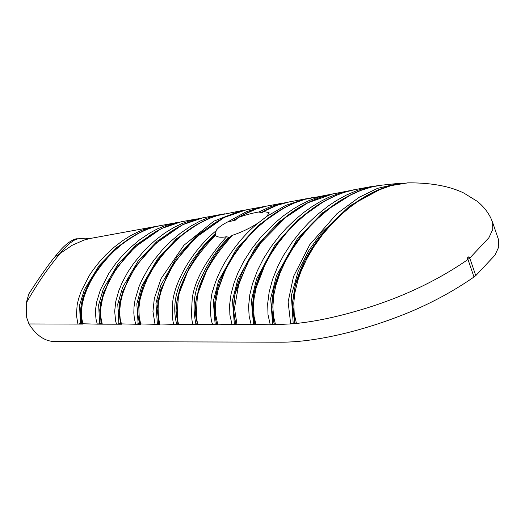 <?xml version="1.0" encoding="UTF-8"?>
<svg xmlns="http://www.w3.org/2000/svg" width="525" height="525" viewBox="0 0 525 525"><rect width="100%" height="100%" fill="white"/><g stroke="black" fill="none" stroke-linecap="round" stroke-linejoin="round"><path stroke-width="0.79" d="M473.662 277.226C454.867 290.213 434.497 301.435 412.538 310.885A135.824 40.412 161.1 0 1 281.177 342.182L53.996 341.532C44.474 341.086 36.127 335.226 28.947 323.951L26.703 317.618L26.25 303.023C41.462 276.347 51.772 263.97 59.889 253.66C65.625 247.045 67.377 244.965 72.378 241.441C75.495 239.013 79.505 238.114 84.413 238.757L76.158 238.803C73.848 239.407 71.197 240.778 68.211 242.911C65.297 245.077 62.062 248.24 58.498 252.4L54.541 257.197M475.775 275.618L469.777 258.09L488.906 237.713L492.752 229.471L492.647 222.508L498.645 240.03L498.75 246.993L494.911 255.235L475.775 275.618L473.99 276.99L467.992 259.468C468.051 257.808 468.549 257.427 469.481 258.326M283.205 208.379L258.353 225.369L236.198 249.316L218.466 281.072L213.321 301.232L215.125 324.017L212.756 324.476L198.496 324.437C196.527 323.334 196.12 314.521 197.275 297.997C199.848 279.379 211.582 258.471 232.477 235.272L231.361 235.935C217.75 248.981 207.021 266.057 199.178 287.149L195.897 301.343C194.67 308.247 195.221 315.827 197.551 324.089L198.496 324.437L179.255 324.378C177.194 323.262 176.905 314.324 178.375 297.563C181.493 278.585 193.85 257.814 215.44 235.252L215.348 235.305M197.466 323.82L195.097 311.141L196.343 297.412L208.025 266.969M195.877 323.964L193.508 324.417C191.579 323.328 191.166 314.678 192.255 298.469C194.696 280.265 206.135 259.691 226.557 236.742L228.828 237.326C217.763 248.22 208.425 261.968 200.812 278.558C194.027 291.533 192.38 306.666 195.877 323.964L197.229 323.741M228.828 237.326L230.278 237.471M240.109 210.958L213.852 221.156L183.934 245.267L161.083 278.631L154.317 298.449L152.952 311.489L155.013 324.312L160.007 324.325L158.537 318.406L157.953 312.487L158.32 304.192L159.587 296.822L161.792 289.026L165.296 279.969L169.601 271.267L175.048 262.329L183.999 250.386L191.684 241.9L204.041 230.659L214.745 222.928L225.159 217.048L235.961 212.579L245.004 210.079L262.113 206.916L246.566 211.608L227.535 222.009C222.16 224.752 218.426 227.476 216.346 230.186L215.309 233.999C206.699 241.644 198.804 250.819 191.632 261.529C182.319 276.754 169.995 297.885 176.63 323.905L174.261 324.365L179.255 324.378L178.31 324.037C176.098 315.689 175.54 308.713 176.636 303.089L179.511 289.859C188.245 266.418 200.156 248.141 215.25 235.029M176.63 323.905L178.218 323.761M215.309 233.999L215.434 235.371M199.979 218.413L190.844 220.382L182.057 223.519L174.031 227.377L165.126 232.811L156.03 239.676L150.111 244.899L143.003 252.059L133.796 263.189L127.647 272.304L122.253 282.378L118.729 290.935L115.802 301.317L114.68 311.259L115.612 320.992L116.517 324.201L121.511 324.214L120.153 318.642L119.641 311.391L120.481 302.735L122.397 294.656L125.58 285.817L129.288 277.876L134.308 269.24L140.707 260.203L148.319 251.206L155.472 244.007L163.511 237.064L171.649 231.131L178.461 226.971L185.601 223.381L193.443 220.297L202.433 217.895M178.251 226.977L157.146 241.244L138.114 261.076L122.62 287.352L117.764 304.119L118.886 323.741L116.517 324.201L102.263 324.161L100.669 316.431L100.688 308.418L102.749 297.386L108.071 283.395L114.87 271.267L124.038 258.93L130.338 251.948L137.931 244.702L150.577 234.924L159.718 229.491L166.76 226.19L173.919 223.604L181.112 221.806L161.319 228.592L134.971 247.012L115.769 269.01L103.471 292.642L99.697 309.973L101.318 323.813L102.263 324.161L97.276 324.148L96.003 319.016L95.53 313.773L95.753 308.096L96.83 301.396L100.36 289.938L108.951 273.158L115.933 263.228L122.22 255.767L129.714 248.174L139.355 240.037L149.848 232.956L157.323 228.926L165.624 225.468L175.081 222.922L159.036 225.868M120.474 323.597L118.886 323.741M202.433 217.888L218.485 214.942L208.241 217.711L200.032 221.117L190.7 226.17L180.324 233.277L171.012 241.126L162.192 250.044L153.733 260.407L147.958 268.931L141.743 280.343L139.027 286.63L135.076 299.788L134 307.105L133.829 313.038L134.367 318.642L135.765 324.253L120.566 323.873L118.794 310.255L122.522 291.802L135.667 266.28L155.459 243.633L182.457 224.785L202.86 217.809M198.207 223.827L176.649 238.665L157.329 259.278L141.625 286.447L136.835 303.765L138.134 323.8L135.765 324.253L140.759 324.266L139.033 316.201L138.889 308.182L140.037 299.631L143.102 288.822L147.354 278.657L152.65 268.971L160.243 257.946L166.773 250.038L175.908 240.68L183.711 233.907L191.75 227.981L200.977 222.416L210.577 217.954L217.599 215.519L240.102 210.958M139.722 323.656L138.134 323.8M219.01 220.205L196.777 235.6L176.873 257.02L160.775 285.259L155.945 303.227L157.382 323.853L155.013 324.312L139.814 323.925C138.003 318.15 137.458 312.217 138.18 306.121C139.926 294.236 143.41 283.802 148.621 274.805C153.727 265.65 159.469 257.558 165.834 250.523L175.724 240.463C188.37 228.651 202.099 220.402 216.91 215.709L224.615 213.813M158.97 323.708L157.382 323.853M215.788 231.007C189.971 252.597 174.786 283.493 172.83 301.055C172.088 315.525 172.561 323.295 174.261 324.365L159.062 323.978L157.087 308.634L160.834 289.524L174.215 262.658L195.648 237.608L224.168 217.455L246.343 209.816M241.677 215.572L232.562 220.808L227.535 222.009M282.863 203.09L266.3 206.168L255.734 209.186L242.517 215.224L237.976 217.704L235.226 220.231L232.562 220.808M286.624 202.453L277.974 204.251L269.207 207.191L258.956 211.969L261.056 212.684L263.169 211.582M330.035 194.467L304.927 199.323L294.722 202.86L286.479 206.719L277.082 212.179L267.96 218.59L258.326 226.695L248.765 236.302L239.656 247.268L233.632 255.8L227.423 266.287L222.935 275.743L218.111 289.564L215.69 302.459L215.591 314.167L217.744 324.489L212.756 324.476C209.173 318.347 210.492 294.473 213.242 289.4C215.447 281.039 219.417 271.852 225.166 261.837C235.371 245.339 246.566 232.24 258.759 222.541L267.015 216.248L269.076 212.559L263.294 211.503C271.615 206.883 280.252 203.693 289.209 201.928L276.99 205.314L263.714 211.385L262.277 213.006L261.056 212.684M262.644 212.487L262.277 213.006M239.072 217.186C246.488 214.673 253.109 212.933 258.956 211.975M258.766 222.561C250.681 227.876 241.913 232.116 232.477 235.272M226.557 236.742C220.697 237.727 216.989 237.234 215.44 235.252M267.015 216.254L285.744 205.38L305.471 198.896L308.615 198.391M226.833 266.116L215.27 297.596L214.279 311.679L216.477 323.8L215.125 324.017M310.997 197.892L312.782 197.577M327.068 194.946L317.96 197.243L309.002 200.602L300.248 204.894L293.357 208.943L283.776 215.591L275.126 222.712L260.813 237.261L252.223 248.148L243.922 260.984L238.101 272.482L233.947 283.264L231.052 294.007L229.622 304.907L229.871 314.829L231.998 324.529L216.799 324.148C209.508 298.377 221.819 273.709 232.411 256.725C245.936 236.598 261.575 221.235 279.32 210.63C289.524 204.337 300.195 200.071 311.332 197.827M304.776 204.323L279.037 221.872L256.029 246.638L237.727 279.628L232.45 300.523L234.367 324.069L231.998 324.529L236.992 324.542L234.498 308.195L239.039 282.581L248.673 261.082L261.069 242.517L285.659 217.448L307.84 202.775L333.106 193.856M235.955 323.925L234.367 324.069M347.708 191.054L339.491 193.187L328.558 197.4L320.283 201.593L312.08 206.574L304.152 212.185L295.339 219.47L286.519 227.994L278.965 236.453L271.071 246.757L263.34 258.871L257.289 270.907L252.479 283.841L249.821 294.617L248.588 306.331L249.139 316.076L251.16 324.66L236.047 324.201C232.411 312.29 232.916 299.112 237.562 284.681C241.408 273.164 246.323 262.927 252.322 253.962C259.744 242.721 267.934 232.975 276.905 224.726C293.974 208.55 312.703 198.253 333.099 193.83M323.656 201.574L297.806 219.857L274.739 245.352L256.522 279.129L251.409 300.425L253.509 324.227L251.16 324.66L256.043 324.745L254.087 316.641L253.444 307.132L254.093 298.279L256.187 287.628L259.553 277.049L263.898 266.851L270.487 254.677L277.673 243.882L286.486 232.838L295.818 223.013L306.226 213.767L314.613 207.46L324.949 200.95L335.521 195.661L344.078 192.393L355.064 189.564M255.038 324.082L253.509 324.227M376.819 185.817L367.369 187.392L357.577 190.306L346.388 195.064L336.236 200.681L328.361 205.925L317.152 214.81L308.989 222.436L300.983 231.046L292.261 242.038L283.684 255.124L277.81 266.3L272.56 279.438L269.154 292.071L267.691 303.45L268.006 314.698L270.263 324.791L255.15 324.397C251.278 314.068 251.921 298.705 256.43 284.038C260.105 272.646 264.83 262.467 270.605 253.49C278.552 241.021 287.418 230.291 297.196 221.314C314.37 205.058 333.191 194.565 353.66 189.833M351.592 194.375L322.737 212.664L297.078 239.288L276.55 275.441L270.637 298.463L272.685 324.286L270.263 324.791L275.54 324.64L273.558 316.582L272.836 306.908L273.886 294.623L275.999 284.996L280.357 272.213L285.718 260.623L292.753 248.555L300.825 237.188L309.514 226.912L317.842 218.472L329.057 208.819L340.804 200.557L350.562 195.005L360.8 190.424L372.54 186.729L382.725 185.017M274.385 324.161L272.685 324.286M399.577 183.277L377.547 188.35L359.041 197.354L336.938 213.675L309.743 244.716L293.514 276.504L288.113 301.895L290.692 323.925L275.54 324.64L274.431 324.299C272.442 318.216 271.576 311.87 271.832 305.268C272.199 297.111 273.545 289.439 275.868 282.26C279.733 270.414 284.694 259.849 290.745 250.543C298.83 237.996 307.821 227.181 317.71 218.111C329.037 207.539 341.119 199.251 353.968 193.239C362.578 189.184 371.464 186.519 380.618 185.24M381.898 188.462L349.913 205.774L321.274 233.113L308.779 250.556L298.252 271.064L291.342 295.555L293.193 323.321L290.692 323.925L296.454 323.439L294.217 313.714L293.777 303.017L294.847 292.93L297.924 280.094L300.877 271.72L306.672 259.061L313.904 246.678L322.54 234.616L331.551 224.123L341.388 214.443L350.031 207.145L359.658 200.209L376.432 190.87L392.582 185.082L408.102 182.857C430.946 182.707 449.531 186.113 463.864 193.069L477.054 201.206C482.954 205.852 487.548 211.477 490.836 218.085L492.647 222.508M304.703 260.984L295.444 284.707L292.484 303.378L295.057 323.164L293.193 323.321M295.431 284.707L297.084 279.169M295.057 323.164L296.454 323.439C316.49 321.326 338.809 316.522 363.412 309.048C402.229 297.294 436.984 280.842 467.663 259.704C467.421 256.6 468.123 256.062 469.777 258.09M26.25 303.023L28.777 294L36.271 282.509C43.582 271.688 49.665 263.261 54.528 257.217L72.24 245.26L84.059 240.05L90.116 238.488L153.543 226.872M153.425 226.892L143.122 229.779L138.817 231.512L130.141 235.909L122.456 240.811L114.22 247.144L105.682 254.999L99.684 261.496L93.056 269.935L89.453 275.271L81.139 291.316L78.533 298.948L77.168 304.854L76.401 314.875L77.752 323.256L78.028 324.089L83.016 324.102L81.618 317.796L81.368 312.06L82.267 304.021L84.105 296.684L86.796 289.393L90.713 281.21L95.333 273.499L101.01 265.584L107.769 257.532L114.293 250.891L121.761 244.414L130.298 238.238L138.836 233.198L146.757 229.51L153.307 227.22L161.057 225.494M136.697 234.248L116.924 247.327L99.094 265.598L84.348 289.708L79.577 305.189L80.397 323.63L78.028 324.089L28.947 323.951M81.985 323.485L80.397 323.63M156.463 231.157L136.323 244.867L118.204 263.865L103.327 288.875L98.634 304.874L99.645 323.689L97.276 324.148L82.071 323.761C79.341 316.89 80.089 305.228 84.328 293.724C87.439 285.561 91.252 278.303 95.773 271.943C106.496 256.718 118.748 244.965 132.51 236.677C140.982 231.354 149.874 227.725 159.193 225.802M101.227 323.544L99.645 323.689M84.413 238.763L84.984 238.934M188.967 268.262L177.201 298.279L175.954 311.679L177.982 323.689M120.245 323.525L119.438 302.544L128.789 277.515M139.493 323.577L138.58 301.704L148.129 275.73M158.74 323.636L157.756 300.635L167.718 273.492M235.725 323.853L233.376 309.566L234.964 293.902L248.935 259.455M254.828 324.017L252.381 309.684L253.746 294.085L266.864 259.829M274.109 324.05L271.537 307.519L273.735 289.38L280.35 269.843L291.047 250.071M294.761 323.026L292.182 304.408L295.477 283.782L304.192 261.68L317.704 239.905M81.749 323.413L81.132 304.375L89.932 281.4M100.997 323.466L100.268 303.535L109.338 279.49M218.669 214.869L221.924 214.371M240.47 210.86L243.744 210.354M261.883 206.935L265.027 206.443M267.803 205.872C257.427 207.926 247.485 211.87 237.976 217.704M347.648 191.067L350.438 190.555M271.819 308.779L272.449 297.649M399.525 183.271L403.312 183.107M407.977 182.812L389.675 185.85C380.697 188.495 372.015 192.353 363.628 197.413C354.802 202.709 346.375 209.114 338.349 216.635C327.62 226.485 317.979 238.402 309.435 252.374C303.936 261.352 299.453 271.458 295.988 282.699M153.425 226.866L156.247 226.426M175.192 222.863L178.369 222.377M91.284 238.265L84.138 238.934M196.954 218.892L180.908 221.845M289.426 201.882L303.66 199.257M346.165 191.382L332.922 193.889M370.729 186.683L353.2 189.938M399.545 183.277L380.29 185.318"/></g></svg>
